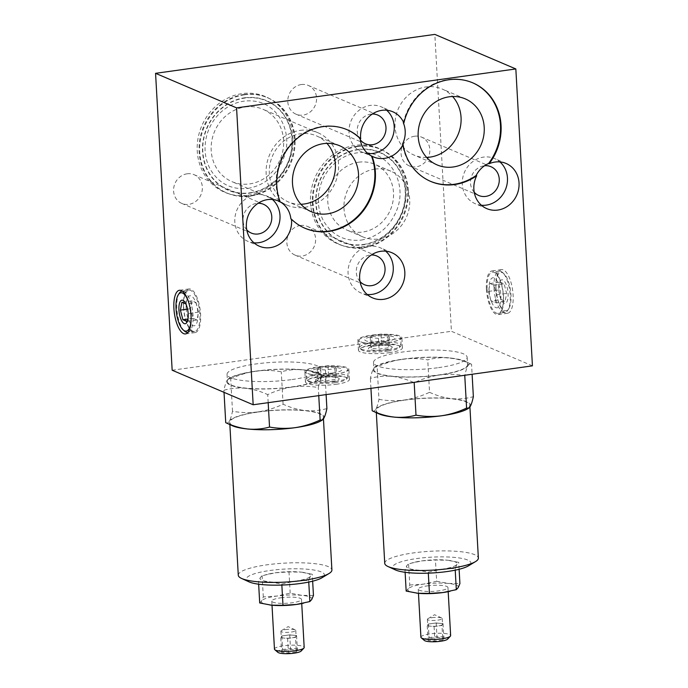 <?xml version="1.0" encoding="UTF-8"?>
<svg xmlns="http://www.w3.org/2000/svg" width="688" height="688" viewBox="0 0 688 688"><rect width="100%" height="100%" fill="white"/><g stroke="black" fill="none" stroke-linecap="round" stroke-linejoin="round"><path stroke-width="0.52" stroke-dasharray="3.44 2.58" d="M196.037 302.548L198.522 312.137L197.009 320.015L193.001 318.303L190.507 308.714L192.021 300.837L196.037 302.548L185.932 303.958L188.426 313.547L187.781 320.04M185.932 303.958L185.407 303.021M250.036 192.803A48.444 43.903 113.1 0 0 284.651 116.375A48.444 43.903 113.1 0 0 207.484 127.134A48.444 43.903 113.1 0 0 250.036 192.803M245.238 106.958A39.354 35.664 -66.9 0 1 262.833 109.237A39.354 35.664 -66.9 0 1 280.205 159.427A39.354 35.664 -66.9 0 1 231.951 181.641A39.354 35.664 -66.9 0 1 211.784 140.825A39.354 35.664 -66.9 0 1 245.238 106.958M279.552 201.507A53.587 48.564 -66.9 0 1 291.755 142.837A53.587 48.564 -66.9 0 1 346.528 129.456A53.587 48.564 -66.9 0 1 346.812 129.585M430.464 181.305A53.587 48.564 -66.9 0 1 430.172 181.185A53.587 48.564 -66.9 0 1 402.48 144.17M403.297 122.756A53.587 48.564 -66.9 0 1 472.209 82.612A53.587 48.564 -66.9 0 1 472.501 82.732M304.775 228.158A53.587 48.564 -66.9 0 1 304.483 228.038A53.587 48.564 -66.9 0 1 290.886 218.956M270.1 581.876L281.788 584.06L295.169 581.162A25.301 5.117 176.8 0 1 270.1 581.876A25.301 5.117 176.8 0 1 260.262 577.679A25.301 5.117 176.8 0 1 269.025 573.93A25.301 5.117 176.8 0 1 275.501 572.777A25.301 5.117 176.8 0 1 300.57 572.063A25.301 5.117 176.8 0 1 301.206 572.132L288.994 571.926L275.501 572.777L262.119 575.675L260.262 577.679L258.516 581.738L270.1 581.876M301.206 572.132L301.215 572.132A25.301 5.117 176.8 0 1 310.408 576.26A25.301 5.117 176.8 0 1 295.169 581.162L308.663 580.319L310.408 576.26L312.266 574.248L300.57 572.063M416.558 569.974L428.254 572.158L441.636 569.26A25.301 5.117 176.8 0 1 416.558 569.974A25.301 5.117 176.8 0 1 406.72 565.777A25.301 5.117 176.8 0 1 415.483 562.027A25.301 5.117 176.8 0 1 421.959 560.875A25.301 5.117 176.8 0 1 447.028 560.161A25.301 5.117 176.8 0 1 447.664 560.23L435.452 560.023L421.959 560.875L408.577 563.773L406.72 565.777L404.983 569.836L416.558 569.974M447.664 560.23L447.673 560.23A25.301 5.117 176.8 0 1 456.866 564.358A25.301 5.117 176.8 0 1 441.636 569.26L455.129 568.417L456.866 564.358L458.724 562.345L447.028 560.161M225.733 422.681C226.988 423.473 228.192 422.957 229.353 421.125C230.497 419.069 231.546 415.776 232.51 411.261C240.877 412.766 249.383 412.972 258.026 411.897C266.669 410.564 275.019 408.001 283.086 404.209C290.388 407.58 297.766 409.695 305.223 410.555A47.627 9.632 176.8 0 1 323.738 418.45A47.627 9.632 176.8 0 1 321.15 420.746M232.329 425.717A47.627 9.632 176.8 0 1 229.353 421.125A47.627 9.632 176.8 0 1 258.026 411.897A47.627 9.632 176.8 0 1 305.223 410.555C312.662 411.175 319.886 410.521 326.895 408.577M258.318 412.017A46.887 9.486 176.8 0 1 323.36 417.169A46.887 9.486 176.8 0 1 277.075 429.26A46.887 9.486 176.8 0 1 229.732 422.406A46.887 9.486 176.8 0 1 258.318 412.017M238.28 575.22A46.887 9.486 176.8 0 1 266.867 564.831A46.887 9.486 176.8 0 1 331.9 569.982M248.996 581.842A39.147 7.921 176.8 0 1 270.117 570.481A39.147 7.921 176.8 0 1 312.343 569.793A39.147 7.921 176.8 0 1 321.993 577.757M268.174 402.678L267.727 394.62C275.793 390.827 284.153 388.264 292.787 386.931C301.439 385.856 309.944 386.063 318.303 387.568C319.266 383.044 320.316 379.759 321.459 377.703C322.62 375.88 323.824 375.364 325.08 376.147C317.779 372.776 310.4 370.66 302.944 369.8C295.505 369.181 288.289 369.834 281.272 371.778C272.912 370.273 264.398 370.058 255.755 371.142C247.112 372.475 238.762 375.029 230.695 378.83L228.493 378.796L227.074 380.378C225.931 382.442 224.873 385.727 223.918 390.251C230.919 388.307 238.143 387.645 245.59 388.273C253.038 389.141 260.417 391.248 267.727 394.62M318.759 395.626L318.303 387.568M326.112 394.602L325.08 376.147L318.484 373.111A47.627 9.632 176.8 0 1 321.459 377.703A47.627 9.632 176.8 0 1 292.787 386.931A47.627 9.632 176.8 0 1 245.59 388.273A47.627 9.632 176.8 0 1 227.074 380.378A47.627 9.632 176.8 0 1 229.672 378.082A47.627 9.632 176.8 0 1 255.755 371.142A47.627 9.632 176.8 0 1 302.944 369.8A47.627 9.632 176.8 0 1 318.484 373.111M283.086 404.209L281.272 371.778M232.51 411.261L230.695 378.83M224.03 392.341L223.918 390.251M495.988 287.79A22.025 8.17 -97.9 0 0 507.598 313.264A22.025 8.17 -97.9 0 0 512.646 290.31A22.025 8.17 -97.9 0 0 501.509 269.627A22.025 8.17 -97.9 0 0 495.988 287.79M532.435 365.844L451.431 331.298L434.833 34.4M361.174 246.975A51.996 47.119 113.1 0 0 398.326 164.939A51.996 47.119 113.1 0 0 315.5 176.489A51.996 47.119 113.1 0 0 361.174 246.975M247.921 195.289A51.996 47.119 113.1 0 0 285.073 113.262A51.996 47.119 113.1 0 0 202.246 124.803A51.996 47.119 113.1 0 0 247.921 195.289M300.381 225.483A15.626 14.164 -66.9 0 1 307.364 226.386A15.626 14.164 -66.9 0 1 314.261 246.321A15.626 14.164 -66.9 0 1 295.1 255.136A15.626 14.164 -66.9 0 1 287.094 238.925A15.626 14.164 -66.9 0 1 300.381 225.483M187.119 173.797A15.626 14.164 -66.9 0 1 194.102 174.7A15.626 14.164 -66.9 0 1 200.999 194.635A15.626 14.164 -66.9 0 1 181.847 203.45A15.626 14.164 -66.9 0 1 173.832 187.248A15.626 14.164 -66.9 0 1 187.119 173.797M414.589 136.224A15.626 14.164 -66.9 0 1 421.572 137.127A15.626 14.164 -66.9 0 1 428.469 157.062A15.626 14.164 -66.9 0 1 409.308 165.885A15.626 14.164 -66.9 0 1 401.302 149.674A15.626 14.164 -66.9 0 1 414.589 136.224M301.327 84.538A15.626 14.164 -66.9 0 1 308.31 85.45A15.626 14.164 -66.9 0 1 315.207 105.376A15.626 14.164 -66.9 0 1 296.055 114.199A15.626 14.164 -66.9 0 1 288.04 97.988A15.626 14.164 -66.9 0 1 301.327 84.538M172.163 370.221L451.431 331.298M256.039 371.262A46.887 9.486 176.8 0 1 321.081 376.422A46.887 9.486 176.8 0 1 274.796 388.505A46.887 9.486 176.8 0 1 227.453 381.659A46.887 9.486 176.8 0 1 256.039 371.262M292.09 379.535A46.887 9.486 -3.2 0 0 320.677 369.146A46.887 9.486 -3.2 0 0 255.635 363.986A46.887 9.486 -3.2 0 0 227.049 374.375A46.887 9.486 -3.2 0 0 292.09 379.535M335.993 384.317A22.025 4.455 -3.2 0 0 349.427 379.432A22.025 4.455 -3.2 0 0 327.187 376.216A22.025 4.455 -3.2 0 0 305.438 381.892A22.025 4.455 -3.2 0 0 335.993 384.317M389.004 352.703A22.025 4.455 -3.2 0 0 402.437 347.818A22.025 4.455 -3.2 0 0 380.189 344.602A22.025 4.455 -3.2 0 0 358.448 350.278A22.025 4.455 -3.2 0 0 389.004 352.703M438.548 367.633A46.887 9.486 -3.2 0 0 467.135 357.244A46.887 9.486 -3.2 0 0 402.093 352.084A46.887 9.486 -3.2 0 0 373.507 362.481A46.887 9.486 -3.2 0 0 438.548 367.633M402.506 359.368A46.887 9.486 176.8 0 1 467.539 364.52A46.887 9.486 176.8 0 1 421.262 376.611A46.887 9.486 176.8 0 1 373.919 369.757A46.887 9.486 176.8 0 1 402.506 359.368M467.926 365.801A47.627 9.632 176.8 0 1 439.245 375.037C447.897 373.954 456.402 374.16 464.77 375.665C465.724 371.15 466.782 367.856 467.926 365.801C469.087 363.978 470.291 363.462 471.547 364.244C464.245 360.873 456.866 358.758 449.41 357.898C441.971 357.278 434.747 357.941 427.738 359.876C419.37 358.371 410.865 358.156 402.213 359.239C393.579 360.572 385.22 363.135 377.153 366.928L374.96 366.893L373.532 368.476C372.389 370.54 371.339 373.825 370.376 378.348C377.385 376.405 384.609 375.743 392.048 376.37A47.627 9.632 176.8 0 1 373.532 368.476A47.627 9.632 176.8 0 1 376.13 366.179A47.627 9.632 176.8 0 1 402.213 359.239A47.627 9.632 176.8 0 1 449.41 357.898A47.627 9.632 176.8 0 1 464.942 361.209A47.627 9.632 176.8 0 1 467.926 365.801M464.942 361.209L471.547 364.244L472.106 374.255M439.245 375.037A47.627 9.632 176.8 0 1 392.048 376.37C399.504 377.239 406.883 379.355 414.185 382.717C422.26 378.925 430.611 376.362 439.245 375.037M370.935 388.35L370.376 378.348M372.191 410.779C373.446 411.57 374.65 411.054 375.811 409.231C376.955 407.167 378.013 403.873 378.968 399.358L377.153 366.928M378.968 399.358C387.335 400.863 395.841 401.078 404.492 399.995C413.127 398.662 421.486 396.099 429.553 392.306L427.738 359.876M429.553 392.306C436.854 395.677 444.233 397.793 451.689 398.653C459.128 399.272 466.352 398.619 473.361 396.675M395.454 569.939A39.147 7.921 176.8 0 1 416.575 558.579A39.147 7.921 176.8 0 1 458.801 557.891A39.147 7.921 176.8 0 1 468.451 565.854M384.738 563.317A46.887 9.486 176.8 0 1 413.325 552.928A46.887 9.486 176.8 0 1 478.366 558.08M404.785 400.115A46.887 9.486 176.8 0 1 469.818 405.266A46.887 9.486 176.8 0 1 423.541 417.358A46.887 9.486 176.8 0 1 376.198 410.504A46.887 9.486 176.8 0 1 404.785 400.115M378.796 413.815A47.627 9.632 176.8 0 1 375.811 409.231A47.627 9.632 176.8 0 1 404.492 399.995A47.627 9.632 176.8 0 1 451.689 398.653A47.627 9.632 176.8 0 1 470.205 406.548A47.627 9.632 176.8 0 1 467.608 408.844M428.306 573.156L428.254 572.158M405.12 572.296L404.983 569.836M406.169 591.078L408.027 589.066L409.764 585.006L408.577 563.773M409.764 585.006L423.258 584.164L436.639 581.265L435.452 560.023M459.111 569.277L458.724 562.345M436.639 581.265L448.335 583.45L459.911 583.587M455.224 570.163L455.129 568.417M442.788 639.978L443.846 638.189L437 637.509L429.097 638.61L428.039 640.399L434.885 641.078L442.788 639.978L441.98 625.426L438.024 625.977A7.439 1.505 176.8 0 1 430.654 626.183A7.439 1.505 176.8 0 1 427.704 625.151A7.439 1.505 176.8 0 1 427.755 624.945A7.439 1.505 176.8 0 1 432.236 623.509A7.439 1.505 176.8 0 1 439.615 623.294A7.439 1.505 176.8 0 1 442.565 624.326A7.439 1.505 176.8 0 1 442.504 624.532A7.439 1.505 176.8 0 1 438.024 625.977L434.076 626.527L427.231 625.839L428.289 624.059L432.236 623.509L436.192 622.958L443.038 623.638L441.98 625.426M424.341 640.442A11.911 2.408 176.8 0 1 431.316 637.32A11.911 2.408 176.8 0 1 443.459 637.019A11.911 2.408 176.8 0 1 447.604 639.143M420.918 637.217A14.887 3.01 176.8 0 1 430 633.915A14.887 3.01 176.8 0 1 450.64 635.549M427.308 585.884A14.887 3.01 176.8 0 1 447.957 587.526A14.887 3.01 176.8 0 1 433.268 591.362A14.887 3.01 176.8 0 1 418.235 589.186A14.887 3.01 176.8 0 1 427.308 585.884M416.369 593.09A25.301 5.117 176.8 0 1 408.027 589.066A25.301 5.117 176.8 0 1 423.258 584.164A25.301 5.117 176.8 0 1 448.335 583.45A25.301 5.117 176.8 0 1 458.174 587.647A25.301 5.117 176.8 0 1 449.41 591.396M281.848 585.058L281.788 584.06M308.757 582.065L308.663 580.319M312.653 581.179L312.266 574.248M259.703 602.98L261.56 600.968L263.306 596.909L276.8 596.066L290.181 593.159L301.869 595.352L313.453 595.49M290.181 593.159L288.994 571.926M263.306 596.909L262.119 575.675M258.654 584.198L258.516 581.738M296.33 651.88L297.388 650.091L290.542 649.412L282.639 650.513L281.581 652.293L288.427 652.981L296.33 651.88L295.513 637.32L291.566 637.871A7.439 1.505 176.8 0 1 284.187 638.086A7.439 1.505 176.8 0 1 281.237 637.054A7.439 1.505 176.8 0 1 281.297 636.847A7.439 1.505 176.8 0 1 285.778 635.411A7.439 1.505 176.8 0 1 293.148 635.196A7.439 1.505 176.8 0 1 296.098 636.228A7.439 1.505 176.8 0 1 296.046 636.434A7.439 1.505 176.8 0 1 291.566 637.871L287.61 638.43L280.764 637.742L281.822 635.961L289.725 634.861L293.148 635.196L296.571 635.54L295.513 637.32M277.875 652.344A11.911 2.408 176.8 0 1 284.858 649.223A11.911 2.408 176.8 0 1 296.992 648.922A11.911 2.408 176.8 0 1 301.146 651.037M274.46 649.111A14.887 3.01 176.8 0 1 283.533 645.817A14.887 3.01 176.8 0 1 304.182 647.451M280.85 597.786A14.887 3.01 176.8 0 1 301.499 599.429A14.887 3.01 176.8 0 1 286.801 603.264A14.887 3.01 176.8 0 1 271.777 601.088A14.887 3.01 176.8 0 1 280.85 597.786M269.911 604.993A25.301 5.117 176.8 0 1 261.56 600.968A25.301 5.117 176.8 0 1 276.8 596.066A25.301 5.117 176.8 0 1 301.869 595.352A25.301 5.117 176.8 0 1 311.707 599.549A25.301 5.117 176.8 0 1 302.944 603.299M434.076 626.527L434.885 641.078M427.231 625.839L428.039 640.399M428.289 624.059L429.097 638.61M436.192 622.958L437 637.509M443.038 623.638L443.846 638.189M431.918 617.686A7.439 1.505 176.8 0 1 441.713 617.996A7.439 1.505 176.8 0 1 442.238 618.503A7.439 1.505 176.8 0 1 434.893 620.421A7.439 1.505 176.8 0 1 427.377 619.338A7.439 1.505 176.8 0 1 427.841 618.77A7.439 1.505 176.8 0 1 431.918 617.686M287.61 638.43L288.427 652.981M280.764 637.742L281.581 652.293M281.822 635.961L282.639 650.513M289.725 634.861L290.542 649.412M296.571 635.54L297.388 650.091M285.451 629.589A7.439 1.505 176.8 0 1 295.255 629.89A7.439 1.505 176.8 0 1 295.771 630.406A7.439 1.505 176.8 0 1 288.427 632.324A7.439 1.505 176.8 0 1 280.91 631.231A7.439 1.505 176.8 0 1 281.375 630.672A7.439 1.505 176.8 0 1 285.451 629.589M426.629 157.414A35.896 32.534 -66.9 0 1 413.961 155.049A35.896 32.534 -66.9 0 1 395.566 117.82A35.896 32.534 -66.9 0 1 426.078 86.929A35.896 32.534 -66.9 0 1 442.126 89.01A35.896 32.534 -66.9 0 1 452.601 96.509M300.948 204.267A35.896 32.534 -66.9 0 1 288.281 201.902A35.896 32.534 -66.9 0 1 269.885 164.664A35.896 32.534 -66.9 0 1 300.398 133.782A35.896 32.534 -66.9 0 1 316.446 135.863A35.896 32.534 -66.9 0 1 326.92 143.362M300.209 130.393A39.354 35.664 -66.9 0 1 317.796 132.681A39.354 35.664 -66.9 0 1 335.168 182.87A39.354 35.664 -66.9 0 1 286.922 205.084A39.354 35.664 -66.9 0 1 266.755 164.26A39.354 35.664 -66.9 0 1 300.209 130.393M367.831 153.536A24.562 22.257 -66.9 0 1 361.983 152.022A24.562 22.257 -66.9 0 1 349.401 126.549A24.562 22.257 -66.9 0 1 370.273 105.419A24.562 22.257 -66.9 0 1 381.247 106.846A24.562 22.257 -66.9 0 1 386.639 110.235M360.288 139.784A15.626 14.164 -66.9 0 1 358.482 124.124A15.626 14.164 -66.9 0 1 370.763 114.148A15.626 14.164 -66.9 0 1 372.285 114.027M481.419 205.256A24.562 22.257 -66.9 0 1 475.245 203.708A24.562 22.257 -66.9 0 1 462.654 178.235A24.562 22.257 -66.9 0 1 483.535 157.105A24.562 22.257 -66.9 0 1 494.509 158.524A24.562 22.257 -66.9 0 1 499.901 161.912M474.221 192.27A15.626 14.164 -66.9 0 1 471.538 176.334A15.626 14.164 -66.9 0 1 484.017 165.834A15.626 14.164 -66.9 0 1 484.507 165.774M253.949 242.821A24.562 22.257 -66.9 0 1 247.775 241.282A24.562 22.257 -66.9 0 1 235.193 215.808A24.562 22.257 -66.9 0 1 256.065 194.678A24.562 22.257 -66.9 0 1 267.039 196.097A24.562 22.257 -66.9 0 1 272.431 199.486M246.751 229.835A15.626 14.164 -66.9 0 1 244.068 213.899A15.626 14.164 -66.9 0 1 256.555 203.407A15.626 14.164 -66.9 0 1 258.077 203.278M367.211 294.507A24.562 22.257 -66.9 0 1 361.037 292.959A24.562 22.257 -66.9 0 1 348.446 267.494A24.562 22.257 -66.9 0 1 369.327 246.356A24.562 22.257 -66.9 0 1 380.301 247.783A24.562 22.257 -66.9 0 1 385.693 251.172M360.013 281.521A15.626 14.164 -66.9 0 1 357.33 265.585A15.626 14.164 -66.9 0 1 369.809 255.093A15.626 14.164 -66.9 0 1 371.339 254.964M363.298 244.489A48.444 43.903 113.1 0 0 397.913 168.061A48.444 43.903 113.1 0 0 320.737 178.811A48.444 43.903 113.1 0 0 363.298 244.489M374.9 169.102A35.724 32.379 -66.9 0 1 390.861 171.174A35.724 32.379 -66.9 0 1 406.634 216.729A35.724 32.379 -66.9 0 1 362.843 236.887A35.724 32.379 -66.9 0 1 344.533 199.838A35.724 32.379 -66.9 0 1 374.9 169.102M358.697 162.196A35.724 32.379 -66.9 0 1 374.659 164.26A35.724 32.379 -66.9 0 1 390.431 209.823A35.724 32.379 -66.9 0 1 346.64 229.981A35.724 32.379 -66.9 0 1 328.331 192.932A35.724 32.379 -66.9 0 1 358.697 162.196M183.49 307.123A22.025 8.17 -97.9 0 0 195.091 332.588A22.025 8.17 -97.9 0 0 200.148 309.643A22.025 8.17 -97.9 0 0 189.011 288.951A22.025 8.17 -97.9 0 0 183.49 307.123M191.101 320.023A19.35 7.181 -97.9 0 0 188.607 302.127M179.241 293.269A20.838 7.731 -97.9 0 0 176.833 308.31A20.838 7.731 -97.9 0 0 184.513 331.109M187.979 332.373A20.838 7.731 -97.9 0 0 192.597 310.692A20.838 7.731 -97.9 0 0 182.225 291.11L188.899 290.173A20.838 7.731 -97.9 0 0 183.679 307.355A20.838 7.731 -97.9 0 0 194.652 331.444A20.838 7.731 -97.9 0 0 199.434 309.738A20.838 7.731 -97.9 0 0 188.899 290.173M186.164 308.258A15.162 5.624 -97.9 0 0 195.719 324.865A15.162 5.624 -97.9 0 0 194.283 299.194A15.162 5.624 -97.9 0 0 186.164 308.258M486.407 289.123A22.025 8.17 -97.9 0 0 498.009 314.597A22.025 8.17 -97.9 0 0 503.066 291.652A22.025 8.17 -97.9 0 0 491.929 270.96A22.025 8.17 -97.9 0 0 486.407 289.123M489.073 290.267A15.162 5.624 -97.9 0 0 498.637 306.874A15.162 5.624 -97.9 0 0 497.2 281.203A15.162 5.624 -97.9 0 0 489.073 290.267M487.147 289.287A20.838 7.731 -97.9 0 0 498.121 313.375A20.838 7.731 -97.9 0 0 502.902 291.669A20.838 7.731 -97.9 0 0 492.367 272.104A20.838 7.731 -97.9 0 0 487.147 289.287M493.984 288.332A20.838 7.731 -97.9 0 0 504.966 312.421A20.838 7.731 -97.9 0 0 507.787 310.279A20.838 7.731 -97.9 0 0 509.748 290.714A20.838 7.731 -97.9 0 0 502.515 272.439A20.838 7.731 -97.9 0 0 499.213 271.149A20.838 7.731 -97.9 0 0 493.984 288.332M495.936 288.384A19.35 7.181 -97.9 0 0 500.993 307.011A19.35 7.181 -97.9 0 0 508.75 308.766A19.35 7.181 -97.9 0 0 510.565 290.603A19.35 7.181 -97.9 0 0 503.848 273.635A19.35 7.181 -97.9 0 0 495.936 288.384M498.826 289.622A11.911 4.42 -97.9 0 0 501.612 300.527A11.911 4.42 -97.9 0 0 507.727 299.443A11.911 4.42 -97.9 0 0 505.422 282.88A11.911 4.42 -97.9 0 0 499.239 283.508A11.911 4.42 -97.9 0 0 498.826 289.622M490.991 301L488.497 291.411L490.011 283.533L494.018 285.245L496.512 294.834L494.999 302.711L490.991 301L501.096 299.59L498.602 290.001L498.723 285.735L500.116 282.123L504.123 283.834L506.617 293.423L505.104 301.301L500.967 299.366L501.612 300.527M388.436 342.512A22.025 4.455 -3.2 0 0 401.869 337.636A22.025 4.455 -3.2 0 0 379.621 334.411A22.025 4.455 -3.2 0 0 357.88 340.087A22.025 4.455 -3.2 0 0 388.436 342.512M385.762 341.377A15.162 3.07 -3.2 0 0 388.995 335.925A15.162 3.07 -3.2 0 0 364.855 339.287A15.162 3.07 -3.2 0 0 385.762 341.377M387.989 342.607A20.838 4.214 -3.2 0 0 400.691 337.989A20.838 4.214 -3.2 0 0 379.656 334.944A20.838 4.214 -3.2 0 0 359.084 340.319A20.838 4.214 -3.2 0 0 387.989 342.607M388.393 349.882A20.838 4.214 -3.2 0 0 400.7 346.159A20.838 4.214 -3.2 0 0 401.095 345.264A20.838 4.214 -3.2 0 0 380.06 342.22A20.838 4.214 -3.2 0 0 359.489 347.595A20.838 4.214 -3.2 0 0 359.987 348.438A20.838 4.214 -3.2 0 0 388.393 349.882M387.894 351.095A19.35 3.913 -3.2 0 0 399.324 347.638A19.35 3.913 -3.2 0 0 380.154 343.974A19.35 3.913 -3.2 0 0 361.518 349.753A19.35 3.913 -3.2 0 0 387.894 351.095M385.005 349.857A11.911 2.408 -3.2 0 0 391.429 346.408A11.911 2.408 -3.2 0 0 381.978 345.41A11.911 2.408 -3.2 0 0 370.892 346.941A11.911 2.408 -3.2 0 0 369.224 347.646A11.911 2.408 -3.2 0 0 372.165 350.072A11.911 2.408 -3.2 0 0 385.005 349.857M389.21 334.918L387.937 337.06L378.452 338.384L370.239 337.567L371.511 335.426L380.997 334.101L389.21 334.918L389.812 345.66L388.539 347.801L379.054 349.126L370.841 348.309L372.113 346.167L381.599 344.843L389.769 345.643L391.429 346.408M369.224 347.646L372.113 346.167L371.511 335.426M335.426 374.126A22.025 4.455 -3.2 0 0 348.859 369.25A22.025 4.455 -3.2 0 0 326.611 366.025A22.025 4.455 -3.2 0 0 304.87 371.709A22.025 4.455 -3.2 0 0 335.426 374.126M332.76 372.991A15.162 3.07 -3.2 0 0 335.993 367.538A15.162 3.07 -3.2 0 0 311.845 370.901A15.162 3.07 -3.2 0 0 332.76 372.991M334.979 374.22A20.838 4.214 -3.2 0 0 347.681 369.602A20.838 4.214 -3.2 0 0 326.645 366.558A20.838 4.214 -3.2 0 0 306.074 371.933A20.838 4.214 -3.2 0 0 334.979 374.22M335.383 381.496A20.838 4.214 -3.2 0 0 347.689 377.781A20.838 4.214 -3.2 0 0 348.094 376.878A20.838 4.214 -3.2 0 0 327.049 373.833A20.838 4.214 -3.2 0 0 306.478 379.208A20.838 4.214 -3.2 0 0 306.977 380.051A20.838 4.214 -3.2 0 0 335.383 381.496M334.893 382.709A19.35 3.913 -3.2 0 0 346.313 379.251A19.35 3.913 -3.2 0 0 327.153 375.596A19.35 3.913 -3.2 0 0 308.508 381.367A19.35 3.913 -3.2 0 0 334.893 382.709M331.994 381.479A11.911 2.408 -3.2 0 0 338.419 378.022A11.911 2.408 -3.2 0 0 328.967 377.024A11.911 2.408 -3.2 0 0 317.882 378.555A11.911 2.408 -3.2 0 0 316.222 379.26A11.911 2.408 -3.2 0 0 319.155 381.685A11.911 2.408 -3.2 0 0 331.994 381.479M336.2 366.532L334.927 368.673L325.45 369.998L317.228 369.181L318.501 367.039L327.987 365.715L336.2 366.532L336.802 377.282L335.529 379.423L326.043 380.739L317.83 379.922L319.103 377.781L328.589 376.456L336.767 377.256L338.419 378.022M316.222 379.26L319.103 377.781L318.501 367.039M494.018 285.245L504.123 283.834M490.011 283.533L500.116 282.123M496.512 294.834L506.617 293.423M494.999 302.711L505.104 301.301M488.497 291.411L498.602 290.001M192.021 300.837L181.924 302.247M198.522 312.137L188.426 313.547M197.009 320.015L186.904 321.425M193.001 318.303L187.953 319.008M190.507 308.714L187.557 309.127M378.452 338.384L379.054 349.126M387.937 337.06L388.539 347.801M370.239 337.567L370.841 348.309M380.997 334.101L381.599 344.843M325.45 369.998L326.043 380.739M334.927 368.673L335.529 379.423M317.228 369.181L317.83 379.922M327.987 365.715L328.589 376.456M244.73 97.773A48.753 44.187 -66.9 0 1 287.558 163.856A48.753 44.187 -66.9 0 1 209.892 174.683A48.753 44.187 -66.9 0 1 244.73 97.773M243.922 94.523A51.798 46.947 -66.9 0 1 267.073 97.524A51.798 46.947 -66.9 0 1 289.94 163.581A51.798 46.947 -66.9 0 1 226.438 192.812A51.798 46.947 -66.9 0 1 199.898 139.088A51.798 46.947 -66.9 0 1 243.922 94.523M244.558 94.789A51.798 46.947 -66.9 0 1 267.709 97.791A51.798 46.947 -66.9 0 1 290.577 163.856A51.798 46.947 -66.9 0 1 227.074 193.087A51.798 46.947 -66.9 0 1 200.526 139.363A51.798 46.947 -66.9 0 1 244.558 94.789M357.984 149.451A48.753 44.187 -66.9 0 1 400.812 215.542A48.753 44.187 -66.9 0 1 323.154 226.369A48.753 44.187 -66.9 0 1 357.984 149.451M357.184 146.2A51.798 46.947 -66.9 0 1 380.335 149.201A51.798 46.947 -66.9 0 1 403.194 215.267A51.798 46.947 -66.9 0 1 339.7 244.498A51.798 46.947 -66.9 0 1 313.152 190.774A51.798 46.947 -66.9 0 1 357.184 146.2M357.82 146.475A51.798 46.947 -66.9 0 1 380.971 149.477A51.798 46.947 -66.9 0 1 403.83 215.533A51.798 46.947 -66.9 0 1 340.328 244.765A51.798 46.947 -66.9 0 1 313.788 191.049A51.798 46.947 -66.9 0 1 357.82 146.475M347.105 129.705L346.528 129.456M430.748 181.434L430.172 181.185M472.785 82.852L472.209 82.612M305.068 228.287L304.483 228.038M269.025 573.93L268.268 574.102M415.483 562.027L414.726 562.199M229.732 422.406L229.852 424.582M323.36 417.169L323.455 418.897M227.049 374.375L227.453 381.659M320.677 369.146L321.081 376.422M229.672 378.082L228.493 378.787M373.507 362.481L373.919 369.757M467.135 357.244L467.539 364.52M376.13 366.179L374.951 366.885M376.198 410.504L376.319 412.68M469.818 405.266L469.921 406.995M418.235 589.186L418.467 593.323M447.957 587.526L448.189 591.654M271.777 601.088L272.009 605.216M301.499 599.429L301.731 603.557M441.713 617.996L434.575 614.719L427.841 618.77M427.377 619.338L427.704 625.151M442.238 618.503L442.565 624.326M295.255 629.89L288.109 626.622L281.375 630.672M280.91 631.231L281.237 637.054M295.771 630.406L296.098 636.228M465.269 98.874L442.126 89.01M437.112 164.914L413.961 155.049M339.588 145.727L316.446 135.863M311.423 211.766L288.281 201.902M317.796 132.681L262.833 109.237M286.922 205.084L231.951 181.641M392.822 111.774L381.247 106.846M373.558 156.959L361.983 152.022M377.746 115.059L308.31 85.45M365.483 143.809L296.055 114.199M506.084 163.46L494.509 158.524M486.812 208.645L475.245 203.708M491.008 166.737L421.572 137.127M478.745 195.495L409.308 165.885M278.614 201.034L267.039 196.097M259.35 246.209L247.775 241.282M263.538 204.31L194.102 174.7M251.275 233.06L181.847 203.45M391.876 252.72L380.301 247.783M372.604 297.895L361.037 292.959M376.8 255.996L307.364 226.386M364.537 284.746L295.1 255.136M247.972 188.392C265.069 185.253 277.066 174.89 283.972 157.32C293.595 131.812 277.367 102.865 253.279 101.05C242.279 99.949 232.097 103.131 222.723 110.596C215.327 116.762 210.141 124.554 207.183 133.971C203.485 146.836 204.603 158.747 210.528 169.704C219.214 183.782 231.693 190.017 247.972 188.392M361.226 240.078C378.323 236.93 390.328 226.576 397.234 209.006C406.857 183.498 390.621 154.551 366.541 152.727C355.541 151.627 345.35 154.809 335.976 162.273C328.58 168.448 323.403 176.24 320.436 185.657C316.738 198.522 317.856 210.433 323.781 221.381C332.476 235.468 344.955 241.694 361.226 240.078M390.861 171.174L374.659 164.26M362.843 236.887L346.64 229.981M189.011 288.951L179.43 290.284M195.091 332.588L185.511 333.921M194.652 331.444L187.97 332.381M501.509 269.627L491.929 270.96M507.598 313.264L498.009 314.597M499.213 271.149L492.367 272.104M504.966 312.421L498.121 313.375M503.848 273.635L502.515 272.439M508.75 308.766L507.787 310.279M498.723 285.735L499.239 283.508M402.437 347.818L401.869 337.636M358.448 350.278L357.88 340.087M401.095 345.264L400.691 337.989M359.489 347.595L359.084 340.319M399.324 347.638L400.7 346.159M361.518 349.753L359.987 348.438M349.427 379.432L348.859 369.25M305.438 381.892L304.87 371.709M348.094 376.878L347.681 369.602M306.478 379.208L306.074 371.933M346.313 379.251L347.689 377.781M308.508 381.367L306.977 380.051M267.709 97.791L267.073 97.524M227.074 193.087L226.438 192.812M380.971 149.477L380.335 149.201M340.328 244.765L339.7 244.498"/><path stroke-width="1.03" d="M178.94 309.978A11.911 4.42 -97.9 0 0 182.853 322.526A11.911 4.42 -97.9 0 0 187.781 320.04A11.911 4.42 -97.9 0 0 185.407 303.021A11.911 4.42 -97.9 0 0 180.729 300.837A11.911 4.42 -97.9 0 0 178.94 309.978M188.013 318.845L186.904 321.425L182.896 319.714L180.402 310.125L181.924 302.247L185.932 303.958M360.701 138.787A24.562 22.257 -66.9 0 1 381.849 110.355A24.562 22.257 -66.9 0 1 392.822 111.774A24.562 22.257 -66.9 0 1 403.873 123.006A53.587 48.564 -66.9 0 1 472.785 82.852A53.587 48.564 -66.9 0 1 489.142 163.735A24.562 22.257 -66.9 0 1 495.102 162.041A24.562 22.257 -66.9 0 1 506.084 163.46A24.562 22.257 -66.9 0 1 516.92 194.781A24.562 22.257 -66.9 0 1 486.812 208.645A24.562 22.257 -66.9 0 1 476.707 175.741A53.587 48.564 -66.9 0 1 430.748 181.434A53.587 48.564 -66.9 0 1 403.056 144.42A24.562 22.257 -66.9 0 1 373.558 156.959A24.562 22.257 -66.9 0 1 372.036 156.236A53.587 48.564 -66.9 0 1 359.833 214.905A53.587 48.564 -66.9 0 1 305.068 228.287A53.587 48.564 -66.9 0 1 291.463 219.197A24.562 22.257 -66.9 0 1 282.157 242.262A24.562 22.257 -66.9 0 1 259.35 246.209A24.562 22.257 -66.9 0 1 246.76 220.745A24.562 22.257 -66.9 0 1 267.641 199.606A24.562 22.257 -66.9 0 1 278.614 201.034A24.562 22.257 -66.9 0 1 280.136 201.756A53.587 48.564 -66.9 0 1 292.34 143.087A53.587 48.564 -66.9 0 1 347.105 129.705A53.587 48.564 -66.9 0 1 360.701 138.787L360.125 138.546A24.562 22.257 113.1 0 0 371.46 155.987A53.587 48.564 -66.9 0 1 359.368 214.536A53.587 48.564 -66.9 0 1 304.775 228.158M346.812 129.585A53.587 48.564 -66.9 0 1 360.125 138.546M280.136 201.756L279.552 201.507A24.562 22.257 113.1 0 1 290.886 218.956L291.463 219.197M403.056 144.42L402.48 144.17A24.562 22.257 113.1 0 0 403.297 122.756L403.873 123.006M476.707 175.741L476.13 175.492A53.587 48.564 -66.9 0 1 430.464 181.305M489.142 163.735L488.566 163.495A24.562 22.257 113.1 0 0 476.13 175.492M472.501 82.732A53.587 48.564 -66.9 0 1 488.566 163.495M372.036 156.236L371.46 155.987M326.112 394.602L326.895 408.577C325.94 413.101 324.891 416.395 323.738 418.45L322.319 420.033L320.118 419.998C312.051 423.799 303.7 426.362 295.066 427.687A47.627 9.632 176.8 0 1 247.869 429.028C240.413 428.16 233.034 426.044 225.733 422.681L232.329 425.717A47.627 9.632 176.8 0 0 247.869 429.028C255.308 429.647 262.532 428.994 269.541 427.05L268.174 402.678M322.328 420.041L321.15 420.746A47.627 9.632 176.8 0 1 295.066 427.687C286.414 428.77 277.9 428.555 269.541 427.05M323.455 418.897L331.9 569.982A46.887 9.486 176.8 0 1 328.993 573.543A46.887 9.486 176.8 0 1 285.615 582.074A46.887 9.486 176.8 0 1 241.565 578.436A46.887 9.486 176.8 0 1 238.28 575.22L229.852 424.582M328.993 573.543L321.993 577.757A39.147 7.921 176.8 0 1 285.778 584.877A39.147 7.921 176.8 0 1 248.996 581.842L241.565 578.436M320.118 419.998L318.759 395.626M225.733 422.681L224.03 392.341M515.837 68.946L434.833 34.4L155.565 73.324L172.163 370.221L253.167 404.768L532.435 365.844L515.837 68.946L236.569 107.87L155.565 73.324M191.032 315.758A22.025 8.17 82.1 0 1 185.511 333.921A22.025 8.17 82.1 0 1 173.909 308.456A22.025 8.17 82.1 0 1 179.43 290.284A22.025 8.17 82.1 0 1 191.032 315.758M236.569 107.87L253.167 404.768M380.894 251.292A24.562 22.257 -66.9 0 1 391.876 252.72A24.562 22.257 -66.9 0 1 402.712 284.041A24.562 22.257 -66.9 0 1 372.604 297.895A24.562 22.257 -66.9 0 1 360.022 272.422A24.562 22.257 -66.9 0 1 380.894 251.292M472.106 374.255L473.361 396.675C472.398 401.199 471.349 404.492 470.205 406.548L468.786 408.13L466.584 408.096C458.509 411.897 450.158 414.46 441.524 415.784C432.872 416.868 424.367 416.653 415.999 415.148C408.999 417.091 401.775 417.754 394.327 417.126C386.88 416.257 379.501 414.142 372.191 410.779L370.935 388.35M415.999 415.148L414.185 382.717M372.191 410.779L378.796 413.815A47.627 9.632 176.8 0 0 394.327 417.126A47.627 9.632 176.8 0 0 441.524 415.784A47.627 9.632 176.8 0 0 467.608 408.844L468.786 408.139M466.584 408.096L464.77 375.665M469.921 406.995L478.366 558.08A46.887 9.486 176.8 0 1 475.451 561.64L468.451 565.854A39.147 7.921 176.8 0 1 432.236 572.975A39.147 7.921 176.8 0 1 395.454 569.939L388.032 566.534A46.887 9.486 176.8 0 1 384.738 563.317L376.319 412.68M475.451 561.64A46.887 9.486 176.8 0 1 432.081 570.171A46.887 9.486 176.8 0 1 388.032 566.534M459.111 569.277L459.911 583.587L458.174 587.647L456.316 589.65L442.934 592.549L429.441 593.4L428.306 573.156M429.441 593.4L417.865 593.262L406.169 591.078L405.12 572.296M450.167 591.224L449.41 591.396A25.301 5.117 176.8 0 1 442.934 592.549A25.301 5.117 176.8 0 1 417.865 593.262L417.22 593.194A25.301 5.117 176.8 0 1 416.369 593.09M456.316 589.65L455.224 570.163M448.189 591.654L450.64 635.549A14.887 3.01 176.8 0 1 450.356 636.194L447.604 639.143A11.911 2.408 176.8 0 1 436.08 641.698A11.911 2.408 176.8 0 1 424.341 640.442L421.28 637.819A14.887 3.01 176.8 0 1 420.918 637.217L418.467 593.323M450.356 636.194A14.887 3.01 176.8 0 1 435.951 639.393A14.887 3.01 176.8 0 1 421.28 637.819M417.865 593.262A25.301 5.117 176.8 0 1 417.229 593.194L417.22 593.194M312.653 581.179L313.453 595.49L311.707 599.549L309.849 601.553L296.476 604.451L282.983 605.302L281.848 585.058M309.849 601.553L308.757 582.065M282.983 605.302L271.399 605.165L259.703 602.98L258.654 584.198M303.7 603.127L302.944 603.299A25.301 5.117 176.8 0 1 296.476 604.451A25.301 5.117 176.8 0 1 271.399 605.165L270.754 605.096A25.301 5.117 176.8 0 1 269.911 604.993M301.731 603.557L304.182 647.451A14.887 3.01 176.8 0 1 303.898 648.096L301.146 651.037A11.911 2.408 176.8 0 1 289.622 653.6A11.911 2.408 176.8 0 1 277.875 652.344L274.813 649.721A14.887 3.01 176.8 0 1 274.46 649.111L272.009 605.216M303.898 648.096A14.887 3.01 176.8 0 1 289.485 651.287A14.887 3.01 176.8 0 1 274.813 649.721M271.399 605.165A25.301 5.117 176.8 0 1 270.762 605.096L270.754 605.096M449.23 96.793A35.896 32.534 -66.9 0 1 465.269 98.874A35.896 32.534 -66.9 0 1 481.118 144.661A35.896 32.534 -66.9 0 1 437.112 164.914A35.896 32.534 -66.9 0 1 418.717 127.684A35.896 32.534 -66.9 0 1 449.23 96.793M452.601 96.509A35.896 32.534 -66.9 0 1 458.647 133.085A35.896 32.534 -66.9 0 1 430.009 157.122A35.896 32.534 -66.9 0 1 426.629 157.414M323.541 143.646A35.896 32.534 -66.9 0 1 339.588 145.727A35.896 32.534 -66.9 0 1 355.429 191.513A35.896 32.534 -66.9 0 1 311.423 211.766A35.896 32.534 -66.9 0 1 293.028 174.537A35.896 32.534 -66.9 0 1 323.541 143.646M326.92 143.362A35.896 32.534 -66.9 0 1 332.287 181.641A35.896 32.534 -66.9 0 1 300.948 204.267M386.639 110.235A24.562 22.257 -66.9 0 1 392.022 138.331A24.562 22.257 -66.9 0 1 367.831 153.536M372.285 114.027A15.626 14.164 -66.9 0 1 377.746 115.059A15.626 14.164 -66.9 0 1 384.644 134.986A15.626 14.164 -66.9 0 1 365.483 143.809A15.626 14.164 -66.9 0 1 360.288 139.784M499.901 161.912A24.562 22.257 -66.9 0 1 505.345 189.845A24.562 22.257 -66.9 0 1 481.419 205.256M484.507 165.774A15.626 14.164 -66.9 0 1 491.008 166.737A15.626 14.164 -66.9 0 1 497.906 186.672A15.626 14.164 -66.9 0 1 478.745 195.495A15.626 14.164 -66.9 0 1 474.221 192.27M272.431 199.486A24.562 22.257 -66.9 0 1 277.883 227.418A24.562 22.257 -66.9 0 1 253.949 242.821M258.077 203.278A15.626 14.164 -66.9 0 1 263.538 204.31A15.626 14.164 -66.9 0 1 270.436 224.245A15.626 14.164 -66.9 0 1 251.275 233.06A15.626 14.164 -66.9 0 1 246.751 229.835M385.693 251.172A24.562 22.257 -66.9 0 1 391.137 279.104A24.562 22.257 -66.9 0 1 367.211 294.507M371.339 254.964A15.626 14.164 -66.9 0 1 376.8 255.996A15.626 14.164 -66.9 0 1 383.698 275.931A15.626 14.164 -66.9 0 1 364.537 284.746A15.626 14.164 -66.9 0 1 360.013 281.521M188.607 302.127A19.35 7.181 -97.9 0 0 178.278 294.782A19.35 7.181 -97.9 0 0 176.042 308.749A19.35 7.181 -97.9 0 0 183.171 329.922A19.35 7.181 -97.9 0 0 191.101 320.023M183.171 329.922L184.513 331.109A20.838 7.731 -97.9 0 0 187.815 332.399A20.838 7.731 -97.9 0 0 187.979 332.373M182.062 291.127L182.217 291.101A20.838 7.731 -97.9 0 0 182.062 291.127A20.838 7.731 -97.9 0 0 179.241 293.269L178.278 294.782M187.953 319.008L182.896 319.714M187.557 309.127L180.402 310.125"/></g></svg>
